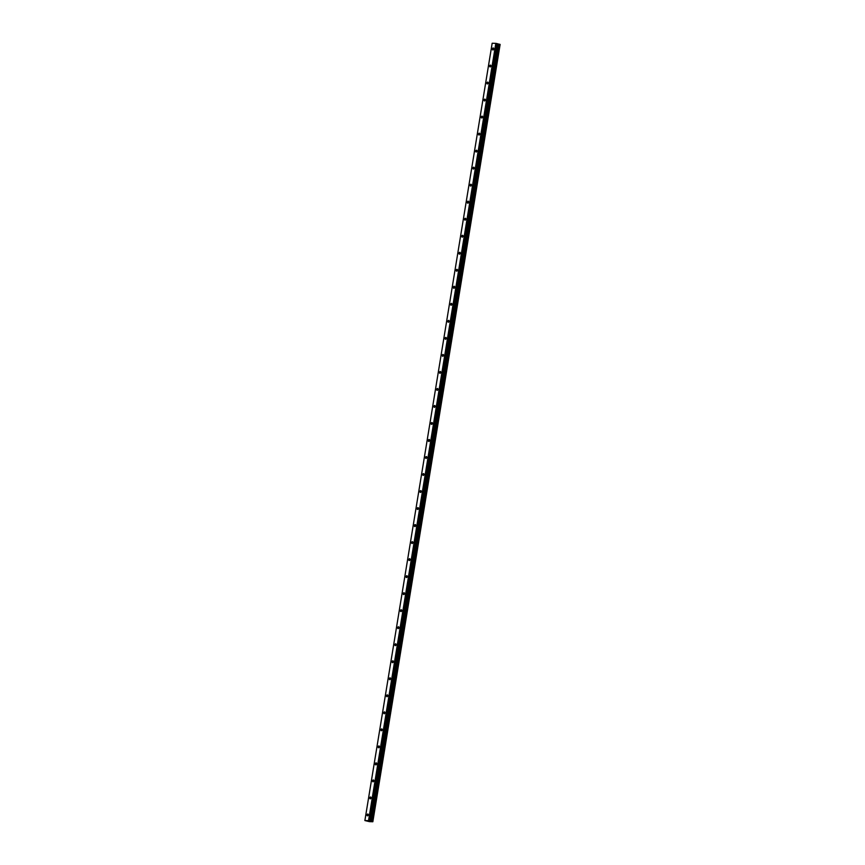 <?xml version="1.0" encoding="UTF-8"?>
<svg xmlns="http://www.w3.org/2000/svg" width="865" height="865" viewBox="0 0 865 865"><rect width="100%" height="100%" fill="white"/><g stroke="black" fill="none" stroke-linecap="round" stroke-linejoin="round"><path stroke-width="1.3" d="M493.688 49.002A1.016 0.616 -76.3 0 0 492.434 48.959A1.016 0.616 -76.3 0 0 493.688 49.002M368.252 814.949A1.016 0.616 -76.3 0 0 367.009 814.916A1.016 0.616 -76.3 0 0 368.252 814.949M371.042 797.93A1.016 0.616 -76.3 0 0 369.798 797.887A1.016 0.616 -76.3 0 0 371.042 797.93M373.831 780.911A1.016 0.616 -76.3 0 0 372.588 780.868A1.016 0.616 -76.3 0 0 373.831 780.911M376.621 763.892A1.016 0.616 -76.3 0 0 375.367 763.849A1.016 0.616 -76.3 0 0 376.621 763.892M379.4 746.873A1.016 0.616 -76.3 0 0 378.156 746.83A1.016 0.616 -76.3 0 0 379.4 746.873M382.189 729.844A1.016 0.616 -76.3 0 0 380.946 729.811A1.016 0.616 -76.3 0 0 382.189 729.844M384.979 712.825A1.016 0.616 -76.3 0 0 383.736 712.782A1.016 0.616 -76.3 0 0 384.979 712.825M387.769 695.806A1.016 0.616 -76.3 0 0 386.525 695.763A1.016 0.616 -76.3 0 0 387.769 695.806M390.548 678.787A1.016 0.616 -76.3 0 0 389.304 678.744A1.016 0.616 -76.3 0 0 390.548 678.787M393.337 661.768A1.016 0.616 -76.3 0 0 392.094 661.725A1.016 0.616 -76.3 0 0 393.337 661.768M396.127 644.739A1.016 0.616 -76.3 0 0 394.883 644.706A1.016 0.616 -76.3 0 0 396.127 644.739M398.916 627.72A1.016 0.616 -76.3 0 0 397.673 627.676A1.016 0.616 -76.3 0 0 398.916 627.72M401.706 610.701A1.016 0.616 -76.3 0 0 400.463 610.658A1.016 0.616 -76.3 0 0 401.706 610.701M404.485 593.682A1.016 0.616 -76.3 0 0 403.241 593.639A1.016 0.616 -76.3 0 0 404.485 593.682M407.274 576.652A1.016 0.616 -76.3 0 0 406.031 576.62A1.016 0.616 -76.3 0 0 407.274 576.652M410.064 559.633A1.016 0.616 -76.3 0 0 408.821 559.601A1.016 0.616 -76.3 0 0 410.064 559.633M412.854 542.615A1.016 0.616 -76.3 0 0 411.61 542.571A1.016 0.616 -76.3 0 0 412.854 542.615M415.643 525.596A1.016 0.616 -76.3 0 0 414.389 525.552A1.016 0.616 -76.3 0 0 415.643 525.596M418.422 508.577A1.016 0.616 -76.3 0 0 417.179 508.534A1.016 0.616 -76.3 0 0 418.422 508.577M421.212 491.547A1.016 0.616 -76.3 0 0 419.968 491.515A1.016 0.616 -76.3 0 0 421.212 491.547M424.001 474.528A1.016 0.616 -76.3 0 0 422.758 474.496A1.016 0.616 -76.3 0 0 424.001 474.528M426.791 457.509A1.016 0.616 -76.3 0 0 425.548 457.466A1.016 0.616 -76.3 0 0 426.791 457.509M429.581 440.49A1.016 0.616 -76.3 0 0 428.326 440.447A1.016 0.616 -76.3 0 0 429.581 440.49M432.359 423.472A1.016 0.616 -76.3 0 0 431.116 423.428A1.016 0.616 -76.3 0 0 432.359 423.472M435.149 406.442A1.016 0.616 -76.3 0 0 433.906 406.409A1.016 0.616 -76.3 0 0 435.149 406.442M437.939 389.423A1.016 0.616 -76.3 0 0 436.695 389.38A1.016 0.616 -76.3 0 0 437.939 389.423M440.728 372.404A1.016 0.616 -76.3 0 0 439.485 372.361A1.016 0.616 -76.3 0 0 440.728 372.404M443.507 355.385A1.016 0.616 -76.3 0 0 442.264 355.342A1.016 0.616 -76.3 0 0 443.507 355.385M446.297 338.366A1.016 0.616 -76.3 0 0 445.053 338.323A1.016 0.616 -76.3 0 0 446.297 338.366M449.086 321.337A1.016 0.616 -76.3 0 0 447.843 321.304A1.016 0.616 -76.3 0 0 449.086 321.337M451.876 304.318A1.016 0.616 -76.3 0 0 450.633 304.275A1.016 0.616 -76.3 0 0 451.876 304.318M454.666 287.299A1.016 0.616 -76.3 0 0 453.411 287.256A1.016 0.616 -76.3 0 0 454.666 287.299M457.444 270.28A1.016 0.616 -76.3 0 0 456.201 270.237A1.016 0.616 -76.3 0 0 457.444 270.28M460.234 253.261A1.016 0.616 -76.3 0 0 458.991 253.218A1.016 0.616 -76.3 0 0 460.234 253.261M463.024 236.232A1.016 0.616 -76.3 0 0 461.78 236.199A1.016 0.616 -76.3 0 0 463.024 236.232M465.813 219.213A1.016 0.616 -76.3 0 0 464.57 219.169A1.016 0.616 -76.3 0 0 465.813 219.213M468.603 202.194A1.016 0.616 -76.3 0 0 467.349 202.151A1.016 0.616 -76.3 0 0 468.603 202.194M471.382 185.175A1.016 0.616 -76.3 0 0 470.138 185.132A1.016 0.616 -76.3 0 0 471.382 185.175M474.171 168.156A1.016 0.616 -76.3 0 0 472.928 168.113A1.016 0.616 -76.3 0 0 474.171 168.156M476.961 151.126A1.016 0.616 -76.3 0 0 475.718 151.094A1.016 0.616 -76.3 0 0 476.961 151.126M479.751 134.107A1.016 0.616 -76.3 0 0 478.507 134.064A1.016 0.616 -76.3 0 0 479.751 134.107M482.529 117.089A1.016 0.616 -76.3 0 0 481.286 117.045A1.016 0.616 -76.3 0 0 482.529 117.089M485.319 100.07A1.016 0.616 -76.3 0 0 484.076 100.026A1.016 0.616 -76.3 0 0 485.319 100.07M488.109 83.051A1.016 0.616 -76.3 0 0 486.865 83.008A1.016 0.616 -76.3 0 0 488.109 83.051M490.898 66.021A1.016 0.616 -76.3 0 0 489.655 65.989A1.016 0.616 -76.3 0 0 490.898 66.021M500.121 44.45L372.837 821.75L500.1 44.439L372.837 821.75L369.398 821.631L364.879 820.55L492.163 43.25L495.818 43.369L368.533 820.669L364.879 820.55L492.163 43.25M497.18 43.661L498.727 44.104L371.096 821.35L369.896 820.961L497.126 43.639L496.261 43.434L368.977 820.734L496.305 43.445M372.815 821.739L500.024 44.353L498.727 44.104M368.977 820.734L495.818 43.369M499.992 44.342L372.729 821.653L499.548 44.234M499.44 44.212L372.264 821.534M372.155 821.512L371.485 821.415L498.77 44.115M371.096 821.35L498.381 44.05M497.126 43.639L369.896 820.961M369.842 820.939L369.02 820.744M370.058 821.09L497.343 43.801M498.489 44.072L371.193 821.372M497.289 43.78L370.004 821.08M500.024 44.353L372.739 821.653"/></g></svg>
